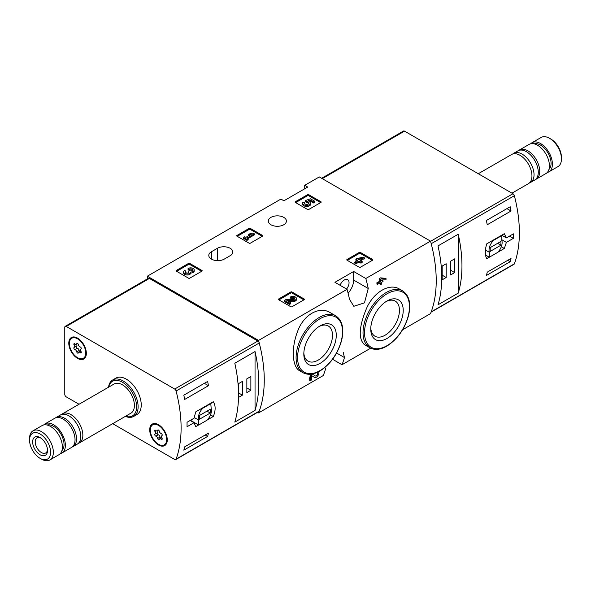 <?xml version="1.0" encoding="UTF-8"?>
<svg xmlns="http://www.w3.org/2000/svg" width="591" height="591" viewBox="0 0 591 591"><rect width="100%" height="100%" fill="white"/><g stroke="black" fill="none" stroke-linecap="round" stroke-linejoin="round"><path stroke-width="0.89" d="M343.275 352.384L344.442 357.54A126.223 72.878 60 0 1 342.012 364.728L370.668 348.18M402.611 329.741L430.521 313.622A126.223 72.878 -120 0 0 430.521 241.135L319.303 176.923L304.72 185.338L307.697 187.059L283.894 200.8L280.924 199.078L147.336 276.204L147.336 278.93M342.012 364.728L332.578 359.276M257.565 412.333L258.562 412.91L323.27 375.551A126.223 72.878 -120 0 0 325.7 368.363M310.378 380.663L309.078 379.91A126.223 72.878 60 0 0 310.378 375.292L310.378 380.663L311.56 379.976L311.56 375.536L314.515 377.413A3.598 2.076 120 0 0 317.766 375.869A3.598 2.076 120 0 0 318.623 371.732M310.378 375.292L312.432 374.103L315.328 375.942A1.921 1.108 120 0 0 315.35 375.957A1.921 1.108 120 0 0 317.271 374.849A1.921 1.108 120 0 0 317.271 372.633A1.921 1.108 120 0 0 316.916 372.544M330.332 312.705C319.295 305.68 303.331 314.855 297.546 331.573C291.156 347.87 292.065 366.952 299.748 370.83L302.895 372.648A32.815 18.949 -60 0 1 302.895 334.75A32.815 18.949 -60 0 1 335.71 315.808L330.332 312.705M348.084 293.188A13.253 7.653 120 0 0 353.662 280.068L353.662 271.483L365.814 278.494L430.521 241.135M365.814 278.494A126.223 72.878 60 0 1 368.245 288.489L364.477 302.851L353.817 306.286L349.495 299.312A126.223 72.878 -120 0 0 347.072 289.317L334.92 282.306L353.662 271.483M258.562 412.91A126.223 72.878 -120 0 0 258.562 340.423L347.072 289.317M399.509 289.08C389.609 282.823 373.808 291.976 366.656 308.096C358.929 326.727 358.19 338.909 364.455 344.642L369.833 347.744A32.815 18.949 -60 0 1 369.833 309.847A32.815 18.949 -60 0 1 402.648 290.898L399.509 289.08M380.272 283.089A126.223 72.878 60 0 1 380.574 284.655L381.764 283.968L381.764 282.225L383.034 281.493L382.709 279.927M383.034 280.119L381.764 280.851L381.764 279.971L386.004 279.779L386.004 278.405L381.764 278.605L380.574 279.284L380.574 281.538L377.523 283.303L376.807 282.882A126.223 72.878 60 0 1 377.132 284.448L380.574 282.912L380.574 284.655M376.807 282.882L379.858 281.124A126.223 72.878 60 0 0 379.282 278.538L380.464 277.851L386.004 278.405M347.028 260.195A0.842 0.488 180 0 1 347.028 259.508L347.028 260.195L359.225 267.243A0.842 0.488 180 0 0 360.421 267.243L372.618 260.195A0.842 0.488 180 0 0 372.618 259.508L360.421 252.468L360.421 253.495A0.842 0.488 0 0 0 359.225 253.495L347.331 260.372M360.421 252.468A0.842 0.488 180 0 0 359.225 252.468L347.028 259.508M278.597 299.703A0.842 0.488 180 0 1 278.597 299.016L278.597 299.703L290.802 306.744A0.842 0.488 180 0 0 291.991 306.744L304.188 299.703A0.842 0.488 180 0 0 304.188 299.016L291.991 291.976L291.991 293.003A0.842 0.488 0 0 0 290.802 293.003L278.9 299.873M291.991 291.976A0.842 0.488 180 0 0 290.802 291.976L278.597 299.016M236.947 236.149A0.842 0.488 180 0 1 236.947 235.462L236.947 236.149L249.143 243.189A0.842 0.488 180 0 0 250.34 243.189L262.537 236.149A0.842 0.488 180 0 0 262.537 235.462L250.34 228.422L250.34 229.448A0.842 0.488 0 0 0 249.143 229.448L237.25 236.319M250.34 228.422A0.842 0.488 180 0 0 249.143 228.422L236.947 235.462M176.347 271.136A0.842 0.488 180 0 1 176.347 270.449L176.347 271.136L188.544 278.184A0.842 0.488 180 0 0 189.733 278.184L201.93 271.136A0.842 0.488 180 0 0 201.93 270.449L189.733 263.409L189.733 264.443A0.842 0.488 0 0 0 188.544 264.443L176.643 271.313M189.733 263.409A0.842 0.488 180 0 0 188.544 263.409L176.347 270.449M295.352 202.432A0.842 0.488 180 0 1 295.352 201.745L295.352 202.432L307.549 209.473A0.842 0.488 180 0 0 308.738 209.473L320.935 202.432A0.842 0.488 180 0 0 320.935 201.745L308.738 194.705L308.738 195.732A0.842 0.488 0 0 0 307.549 195.732L295.648 202.602M308.738 194.705A0.842 0.488 180 0 0 307.549 194.705L295.352 201.745M211.452 251.729A9.05 5.223 180 0 0 208.8 255.423A9.05 5.223 180 0 0 214.385 260.247A9.05 5.223 180 0 0 224.248 259.117L230.195 255.681A9.05 5.223 180 0 0 232.847 251.988A9.05 5.223 180 0 0 227.262 247.164A9.05 5.223 180 0 0 217.399 248.294L211.452 251.729L211.452 259.117M283.746 217.377A9.05 5.223 180 0 1 286.399 221.071A9.05 5.223 180 0 1 277.349 226.294A9.05 5.223 180 0 1 268.307 221.071A9.05 5.223 180 0 1 273.892 216.24A9.05 5.223 180 0 1 283.746 217.377M258.562 340.423L147.336 276.204M304.72 188.773L304.72 185.338M320.049 363.399A22.953 13.253 -60 0 1 303.818 354.024A22.953 13.253 -60 0 1 320.041 325.914A22.953 13.253 -60 0 1 336.272 335.289A22.953 13.253 -60 0 1 320.049 363.399M319.074 326.513A20.279 11.709 -60 0 1 328.071 325.877A20.279 11.709 -60 0 1 331.462 342.049A20.279 11.709 -60 0 1 318.157 360.126A20.279 11.709 -60 0 1 307.793 360.998A20.279 11.709 -60 0 1 303.848 352.886M386.987 338.488A22.953 13.253 -60 0 1 370.756 329.121A22.953 13.253 -60 0 1 386.987 301.011A22.953 13.253 -60 0 1 403.217 310.378A22.953 13.253 -60 0 1 386.987 338.488M386.012 301.609A20.279 11.709 -60 0 1 395.01 300.974A20.279 11.709 -60 0 1 398.408 317.145A20.279 11.709 -60 0 1 385.096 335.215A20.279 11.709 -60 0 1 374.738 336.087A20.279 11.709 -60 0 1 370.786 327.975M346.548 289.021A6.73 3.886 120 0 0 347.656 279.654A6.73 3.886 120 0 0 344.294 279.986A6.73 3.886 120 0 0 340.098 285.298M311.56 375.536L314.471 377.383A3.598 2.076 120 0 0 314.515 377.413M381.764 278.605L380.464 277.851M380.574 279.284L379.282 278.538M380.574 281.538L379.858 281.124M377.523 283.303L377.523 284.67M320.64 202.602L308.738 195.732M314.707 201.236L314.707 202.27L313.518 202.957L313.518 201.923L314.707 201.236L310.467 198.79L305.584 200.489L305.584 201.524L306.626 202.595A2.401 1.381 0 0 1 308.879 203.467M305.584 200.489L306.626 201.568A2.401 1.381 180 0 1 309.049 202.949A2.401 1.381 180 0 1 306.648 204.338A2.401 1.381 180 0 1 304.254 202.949A2.401 1.381 180 0 1 304.468 202.373L302.666 202.196A4.196 2.423 180 0 0 302.452 202.949A4.196 2.423 180 0 0 306.648 205.373A4.196 2.423 180 0 0 310.844 202.949A4.196 2.423 180 0 0 308.221 200.704L310.209 200.009L310.209 201.043L313.518 202.957M310.209 200.009L313.518 201.923M309.632 201.243L310.209 201.043M302.452 202.949L302.452 203.984A4.196 2.423 0 0 0 306.648 206.407A4.196 2.423 0 0 0 310.844 203.984L310.844 202.949M304.468 202.373L304.468 203.407A2.401 1.381 0 0 0 304.424 203.467M306.626 201.568L306.626 202.595M306.293 201.376L306.293 202.403M201.634 271.313L189.733 264.443M190.812 272.015A3.598 2.076 180 0 1 187.118 273.98A3.598 2.076 180 0 1 183.624 271.904L183.624 272.931A3.598 2.076 0 0 0 187.118 275.007A3.598 2.076 0 0 0 190.812 273.049A3.598 2.076 0 0 0 194.21 270.974L194.21 269.947A3.598 2.076 180 0 1 190.812 272.015L190.812 273.049M183.624 271.904A3.598 2.076 180 0 1 184.673 270.434L185.862 271.121L185.862 272.148A1.921 1.108 0 0 0 185.522 272.421M192.304 270.456A1.921 1.108 0 0 0 189.253 270.19L188.064 269.503L188.064 268.477L189.253 269.164A1.921 1.108 180 0 1 191.344 268.92A1.921 1.108 180 0 1 192.526 269.947A1.921 1.108 180 0 1 192.467 270.235A1.677 0.968 180 0 1 189.652 270.663L188.064 271.121L188.47 271.35A1.677 0.968 180 0 1 188.957 272.037A1.677 0.968 180 0 1 187.716 272.976A1.921 1.108 180 0 1 185.301 271.904A1.921 1.108 180 0 1 185.862 271.121M188.706 272.554A1.677 0.968 0 0 0 188.47 272.385L188.064 271.121M189.253 269.164L189.253 270.19M188.064 268.477A3.598 2.076 180 0 1 191.986 268.026A3.598 2.076 180 0 1 194.21 269.947M262.234 236.319L250.34 229.448M254.352 233.829L253.162 233.142L250.37 233.489L248.671 234.464L251.47 234.125L245.871 237.353L244.77 236.718L243.581 237.405L246.972 239.362L248.161 238.675L247.06 238.04L254.352 233.829L254.352 234.863L247.954 238.557M248.161 238.675L248.161 239.71L246.972 240.389L246.972 239.362M243.581 237.405L243.581 238.432L246.972 240.389M248.671 234.464L248.671 235.499L249.203 235.432M303.892 299.873L291.991 293.003M288.652 301.558L292.781 301.617A3.598 2.076 0 0 0 296.468 299.541L296.468 298.507A3.598 2.076 180 0 1 292.781 300.59L292.781 301.617M294.562 299.024A1.921 1.108 0 0 0 291.511 298.758L290.321 298.071L290.321 297.044L291.511 297.724A1.921 1.108 180 0 1 293.601 297.487A1.921 1.108 180 0 1 294.783 298.507A1.921 1.108 180 0 1 292.818 299.615L286.029 299.519L284.389 300.472L289.472 303.405L290.661 302.718L286.82 300.501L292.781 300.59M290.661 302.718L290.661 303.752L289.472 304.439L289.472 303.405M284.389 300.472L284.389 301.499L289.472 304.439M291.511 297.724L291.511 298.758M290.321 297.044A3.598 2.076 180 0 1 294.244 296.593A3.598 2.076 180 0 1 296.468 298.507M372.315 260.372L360.421 253.495M364.433 257.875L363.243 257.188L357.053 258.511L355.871 259.198L357.821 260.328L354.77 262.086L355.952 262.773L359.003 261.008L360.953 262.138L362.143 261.451L360.192 260.328L361.463 259.589L360.281 258.902L359.003 259.641L358.242 259.198L364.433 257.875L364.433 258.91L361.404 259.552M361.463 259.589L361.086 260.838M362.143 261.451L362.143 262.485L360.953 263.165L360.953 262.138M359.003 261.008L359.003 262.042L360.953 263.165M355.952 262.773L355.952 263.8L359.003 262.042M354.77 262.086L354.77 263.121L355.952 263.8M355.871 259.198L355.871 260.232L356.927 260.838M431.098 312.144L514.015 264.273A2.105 1.212 -120 0 0 514.362 263.83A126.223 72.878 -120 0 0 514.362 195.702A2.105 1.212 -120 0 0 512.958 193.745L404.54 131.143A2.105 1.212 -120 0 0 403.49 131.039L321.659 178.283M514.362 263.83L431.208 311.841A126.223 72.878 -120 0 0 431.208 243.714L514.362 195.702M501.722 235.203L506.398 237.9L504.308 233.711L486.733 243.861C484.849 250.2 484.849 255.12 486.733 258.636L489.252 257.181M497.77 252.261L504.308 248.486L506.398 242.369L513.409 238.321A126.223 72.878 60 0 0 513.409 233.851L506.398 237.9M511.038 258.422A126.223 72.878 60 0 1 510.196 261.717L486.4 275.458A126.223 72.878 -120 0 0 487.235 272.163L511.038 258.422M486.4 220.487L510.196 206.747A126.223 72.878 60 0 1 511.038 211.009L487.235 224.757A126.223 72.878 -120 0 0 486.4 220.487M458.239 293.106A126.223 72.878 -120 0 0 458.239 234.228L458.239 293.106L438.012 304.786A126.223 72.878 60 0 0 438.012 245.908L458.239 234.228M547.303 172.461A16.829 9.715 -120 0 0 548.921 171.833L557.963 166.61A16.829 9.715 -120 0 0 561.45 158.905L561.45 157.324A14.893 8.599 -120 0 0 550.915 139.084L549.549 138.294A16.829 9.715 -120 0 0 541.134 137.459L532.092 142.682A16.829 9.715 -120 0 0 530.733 143.768M561.45 158.905A16.829 9.715 -120 0 0 549.549 138.294M548.921 171.833A16.829 9.715 -120 0 0 548.921 152.397A16.829 9.715 -120 0 0 532.092 142.682M548.943 169.469A14.938 8.621 -120 0 0 547.975 152.943A14.938 8.621 -120 0 0 534.146 143.849M535.498 179.501A16.829 9.715 -120 0 0 536.273 179.132L545.944 173.547A16.829 9.715 -120 0 0 545.944 154.118A16.829 9.715 -120 0 0 529.115 144.396L519.445 149.981A16.829 9.715 -120 0 0 518.735 150.469M536.273 179.132A16.829 9.715 -120 0 0 536.273 159.696A16.829 9.715 -120 0 0 519.445 149.981M529.44 182.929A16.829 9.715 -120 0 0 530.548 182.442L534.789 179.989A16.829 9.715 -120 0 0 534.789 160.56A16.829 9.715 -120 0 0 517.96 150.838L513.719 153.291A16.829 9.715 -120 0 0 512.744 154M530.548 182.442A16.829 9.715 -120 0 0 530.548 163.005A16.829 9.715 -120 0 0 513.719 153.291M511.961 193.168L528.465 183.638A16.829 9.715 -120 0 0 528.465 164.209A16.829 9.715 -120 0 0 511.636 154.487L478.304 173.732M509.545 236.09L513.409 238.321M501.825 239.732L506.398 242.369M501.308 246.75L504.308 248.486M489.333 257.225L497.533 252.49A9.257 5.341 120 0 0 501.825 240.544L501.825 235.58L493.625 240.315A9.257 5.341 120 0 0 489.333 252.261L489.333 257.225L485.521 255.024M501.449 235.366L501.825 235.58M493.249 240.101L493.625 240.315M485.44 250.015L489.333 252.261M490.227 251.389L500.932 245.199L500.932 241.424L490.227 247.607L490.227 251.389M497.659 243.315L500.932 245.199M507.765 260.313L510.196 261.717M506.923 208.638L511.038 211.009M442.179 279.816L446.19 277.497L446.19 263.756L442.179 266.076L442.179 279.816M450.652 274.918L454.671 272.599L454.671 258.858L450.652 261.178L450.652 274.918M450.652 270.279L454.671 272.599M442.179 275.177L446.19 277.497M79.039 404.251L66.266 396.879A2.105 1.212 60 0 1 64.774 394.3L64.774 327.311A2.105 1.212 60 0 1 65.209 326.343A2.105 1.212 60 0 1 66.266 326.446L174.685 389.048A2.105 1.212 60 0 1 176.088 391.006A126.223 72.878 60 0 1 176.088 459.133A2.105 1.212 60 0 1 175.734 459.576A2.105 1.212 60 0 1 174.685 459.473L112.696 423.681M65.209 326.343L148.371 278.331A2.105 1.212 60 0 1 149.42 278.442L257.839 341.037A2.105 1.212 60 0 1 259.242 342.994A126.223 72.878 60 0 1 259.242 411.122A2.105 1.212 60 0 1 258.895 411.565L175.734 459.576M210.507 414.897L213.292 416.5C215.745 410.486 215.745 405.566 213.292 401.732L195.717 411.875L194.047 418.236L187.037 422.284A126.223 72.878 -120 0 1 187.037 426.754L194.047 422.698L195.717 426.65L198.576 424.995M213.292 416.5L207.101 420.075M184.665 399.442A126.223 72.878 -120 0 0 183.823 395.18L207.626 381.439A126.223 72.878 60 0 1 208.46 385.701L184.665 399.442M207.626 436.402L183.823 450.15A126.223 72.878 -120 0 0 184.665 446.855L208.46 433.114A126.223 72.878 60 0 1 207.626 436.402L205.188 434.998M234.804 363.229A126.223 72.878 60 0 1 234.804 422.107L255.039 410.427A126.223 72.878 -120 0 0 255.039 351.549L234.804 363.229M108.515 387.231A21.04 12.145 60 0 1 112.718 379.947L115.843 378.137A21.04 12.145 60 0 1 126.363 379.186A21.04 12.145 60 0 1 140.104 397.721A21.04 12.145 60 0 1 136.883 414.579L133.758 416.382A21.04 12.145 60 0 1 125.344 416.382M158.491 424.7L158.491 424.7A12.411 7.166 60 0 1 167.268 439.903A12.411 7.166 60 0 1 158.491 444.971A12.411 7.166 60 0 1 149.715 429.768A12.411 7.166 60 0 1 158.491 424.7M77.569 338.126L77.569 338.126A12.411 7.166 60 0 1 86.345 353.329A12.411 7.166 60 0 1 77.569 358.397A12.411 7.166 60 0 1 68.792 343.194A12.411 7.166 60 0 1 77.569 338.126M40.085 434.008A14.893 8.599 60 0 1 50.612 452.255A14.893 8.599 60 0 1 40.085 458.335A14.893 8.599 60 0 1 29.55 440.088A14.893 8.599 60 0 1 40.085 434.008M40.085 437.584L40.085 437.584A10.52 6.073 60 0 1 47.516 450.468A10.52 6.073 60 0 1 40.085 454.76A10.52 6.073 60 0 1 32.645 441.876A10.52 6.073 60 0 1 40.085 437.584M29.55 440.088L29.55 438.515A16.829 9.715 60 0 1 33.037 430.809A16.829 9.715 60 0 1 41.451 431.644A16.829 9.715 60 0 1 52.444 446.471A16.829 9.715 60 0 1 49.866 459.961A16.829 9.715 60 0 1 41.451 459.126L40.085 458.335M33.037 430.809L42.079 425.586A16.829 9.715 60 0 1 50.494 426.421A16.829 9.715 60 0 1 61.494 441.248A16.829 9.715 60 0 1 58.908 454.738L49.866 459.961M47.117 425.032A14.938 8.621 60 0 1 53.471 426.244A14.938 8.621 60 0 1 62.919 438.456A14.938 8.621 60 0 1 61.907 450.652M43.697 424.959A16.829 9.715 60 0 1 45.056 423.865A16.829 9.715 60 0 1 53.471 424.7A16.829 9.715 60 0 1 64.463 439.534A16.829 9.715 60 0 1 61.885 453.016A16.829 9.715 60 0 1 60.267 453.644M45.056 423.865L54.727 418.288A16.829 9.715 60 0 1 63.141 419.115A16.829 9.715 60 0 1 74.134 433.949A16.829 9.715 60 0 1 71.555 447.439L61.885 453.016M55.502 417.911A16.829 9.715 60 0 1 56.211 417.423A16.829 9.715 60 0 1 64.626 418.258A16.829 9.715 60 0 1 75.618 433.092A16.829 9.715 60 0 1 73.04 446.574A16.829 9.715 60 0 1 72.265 446.951M56.211 417.423L60.452 414.978A16.829 9.715 60 0 1 68.866 415.813A16.829 9.715 60 0 1 79.859 430.64A16.829 9.715 60 0 1 77.281 444.129L73.04 446.574M61.56 414.49A16.829 9.715 60 0 1 62.535 413.774A16.829 9.715 60 0 1 70.95 414.609A16.829 9.715 60 0 1 81.942 429.443A16.829 9.715 60 0 1 79.364 442.925A16.829 9.715 60 0 1 78.256 443.413M62.535 413.774L114.078 384.017A16.829 9.715 60 0 1 122.492 384.852A16.829 9.715 60 0 1 133.492 399.679A16.829 9.715 60 0 1 130.906 413.168L79.364 442.925M108.692 387.127A19.983 11.539 60 0 1 122.492 382.274A19.983 11.539 60 0 1 136.543 404.946A19.983 11.539 60 0 1 125.521 416.278M112.718 379.947A21.04 12.145 60 0 1 123.238 380.988A21.04 12.145 60 0 1 136.979 399.523A21.04 12.145 60 0 1 133.758 416.382M47.487 449.67A8.695 5.024 60 0 1 45.721 452.957A8.695 5.024 60 0 1 37.019 447.941A8.695 5.024 60 0 1 37.019 437.894A8.695 5.024 60 0 1 40.757 438.012M190.184 420.467L194.047 422.698M211.157 403.402L202.957 408.137A9.257 5.341 120 0 0 198.657 420.083L198.657 425.047L206.857 420.312A9.257 5.341 120 0 0 211.157 408.366L210.773 403.18M202.58 407.916L202.957 408.137M194.151 417.482L198.657 420.083M190.457 420.312L198.657 425.047M210.263 409.245L199.551 415.429L199.551 419.204L210.263 413.02L210.263 409.245M206.99 411.129L210.263 413.02M204.353 383.33L208.46 385.701M250.872 376.519L246.853 378.838L246.853 392.579L250.872 390.259L250.872 376.519M238.498 397.403L242.391 395.157L242.391 381.417L238.38 383.736L238.38 388.782M255.039 410.427L255.039 351.549M238.513 392.919L242.391 395.157M246.853 387.94L250.872 390.259M69.391 343.541A11.569 6.678 60 0 1 71.784 338.244A11.569 6.678 60 0 1 83.353 344.922A11.569 6.678 60 0 1 83.353 358.286A11.569 6.678 60 0 1 74.436 355.184A11.569 6.678 60 0 1 69.391 343.541M76.756 351.867A2.061 1.189 -120 0 0 74.924 349.584A1.175 0.68 -120 0 1 73.971 348.601A1.175 0.68 -120 0 1 74.097 347.501A1.175 0.68 -120 0 0 74.097 347.501A2.061 1.189 60 0 0 74.141 347.478A2.061 1.189 60 0 0 74.111 345.041A1.175 0.68 -120 0 1 74.097 343.652A1.175 0.68 -120 0 1 74.924 343.888A2.061 1.189 -120 0 0 76.372 344.302A2.061 1.189 -120 0 0 76.756 343.726A1.175 0.68 -120 0 1 76.978 343.393A1.175 0.68 -120 0 1 77.798 343.622A1.175 0.68 -120 0 1 78.381 344.664A2.061 1.189 -120 0 0 80.213 346.947A1.175 0.68 -120 0 1 81.174 347.929A1.175 0.68 -120 0 1 81.041 349.022A1.175 0.68 -120 0 0 81.041 349.022A2.061 1.189 -120 0 0 80.997 349.052A2.061 1.189 -120 0 0 81.026 351.482A1.175 0.68 -120 0 1 81.041 352.871A1.175 0.68 -120 0 1 80.213 352.635A2.061 1.189 -120 0 0 78.766 352.221A2.061 1.189 -120 0 0 78.381 352.805A1.175 0.68 -120 0 1 78.16 353.13A1.175 0.68 -120 0 1 77.34 352.908A1.175 0.68 -120 0 1 76.756 351.867L79.142 350.493A2.061 1.189 -120 0 0 77.303 348.21L74.924 349.584M71.784 338.244L72.375 337.897A11.569 6.678 60 0 1 77.872 338.311M86.338 352.975A11.569 6.678 60 0 1 83.952 357.939L83.353 358.286M76.446 346.141A1.175 0.68 -120 0 0 76.357 347.249A1.175 0.68 -120 0 0 77.303 348.21M74.171 347.456L76.49 346.119A2.061 1.189 -120 0 0 76.52 346.104A2.061 1.189 -120 0 0 76.712 344.102M79.142 350.493A1.175 0.68 -120 0 0 79.822 351.615M150.313 430.115A11.569 6.678 60 0 1 152.707 424.818A11.569 6.678 60 0 1 164.276 431.496A11.569 6.678 60 0 1 164.276 444.853A11.569 6.678 60 0 1 155.359 441.758A11.569 6.678 60 0 1 150.313 430.115M157.369 432.715A1.175 0.68 -120 0 0 157.28 433.824A1.175 0.68 -120 0 0 158.225 434.777A2.061 1.189 -120 0 1 160.065 437.067L157.686 438.441A2.061 1.189 -120 0 0 155.847 436.151A1.175 0.68 -120 0 1 154.894 435.175A1.175 0.68 -120 0 1 155.019 434.075A1.175 0.68 -120 0 1 155.034 434.067A2.061 1.189 60 0 0 155.064 434.045A2.061 1.189 60 0 0 155.034 431.615A1.175 0.68 -120 0 1 155.019 430.226A1.175 0.68 -120 0 1 155.847 430.462A2.061 1.189 -120 0 0 157.295 430.876A2.061 1.189 -120 0 0 157.686 430.3A1.175 0.68 -120 0 1 157.908 429.967A1.175 0.68 -120 0 1 158.72 430.196A1.175 0.68 -120 0 1 159.304 431.238A2.061 1.189 -120 0 0 161.144 433.521A1.175 0.68 -120 0 1 162.097 434.496A1.175 0.68 -120 0 1 161.971 435.597L161.949 435.611A1.175 0.68 -120 0 0 161.971 435.597M161.949 435.611A2.061 1.189 -120 0 0 161.919 435.626A2.061 1.189 -120 0 0 161.949 438.057A1.175 0.68 -120 0 1 161.971 439.445A1.175 0.68 -120 0 1 161.144 439.209A2.061 1.189 -120 0 0 159.688 438.795A2.061 1.189 -120 0 0 159.304 439.372A1.175 0.68 -120 0 1 159.082 439.704A1.175 0.68 -120 0 1 158.27 439.475A1.175 0.68 -120 0 1 157.686 438.441M152.707 424.818L153.305 424.471A11.569 6.678 60 0 1 158.794 424.885M167.268 439.549A11.569 6.678 60 0 1 164.874 444.513L164.276 444.853M155.093 434.03L157.413 432.693A2.061 1.189 -120 0 0 157.45 432.671A2.061 1.189 -120 0 0 157.642 430.676M160.065 437.067A1.175 0.68 -120 0 0 160.745 438.19M320.049 370.594A31.766 18.343 -60 0 1 300.59 342.92A31.766 18.343 -60 0 1 339.5 320.455A31.766 18.343 -60 0 1 320.049 370.594M386.987 345.691A31.766 18.343 -60 0 1 367.536 318.01A31.766 18.343 -60 0 1 406.438 295.552A31.766 18.343 -60 0 1 386.987 345.691M353.662 280.068L368.245 288.489M337.143 353.329L344.442 357.54M217.399 248.294L217.399 260.638M314.471 377.383L313.407 376.777M320.935 201.745L320.935 202.432M307.549 194.705L307.549 195.732M201.93 270.449L201.93 271.136M188.544 263.409L188.544 264.443M188.47 271.35L188.47 272.385M262.537 235.462L262.537 236.149M249.143 228.422L249.143 229.448M304.188 299.016L304.188 299.703M290.802 291.976L290.802 293.003M372.618 259.508L372.618 260.195M359.225 252.468L359.225 253.495M322.28 178.645L404.54 131.143M430.573 241.313L512.958 193.745M259.242 411.122L176.088 459.133M259.242 342.994L176.088 391.006M149.42 278.442L66.266 326.446M257.839 341.037L174.685 389.048M75.456 344.265L74.111 345.041M77.377 343.371L76.756 343.726M81.255 352.037L80.213 352.635M158.225 434.777L155.847 436.151M156.386 430.839L155.034 431.615M158.299 429.938L157.686 430.3M162.178 438.611L161.144 439.209M302.895 372.648C307.719 375.241 313.363 374.716 319.827 371.074C330.532 364.233 337.808 353.957 341.664 340.239C344.28 328.397 342.292 320.256 335.71 315.808M369.833 347.744C374.664 350.337 380.308 349.813 386.765 346.171C397.47 339.33 404.754 329.047 408.61 315.328C411.218 303.493 409.238 295.352 402.648 290.898M76.52 346.104L74.141 347.478M77.694 343.541L76.372 344.302M80.804 351.047L78.766 352.221M157.45 432.671L155.064 434.045M158.624 430.108L157.295 430.876M161.727 437.621L159.688 438.795"/></g></svg>
